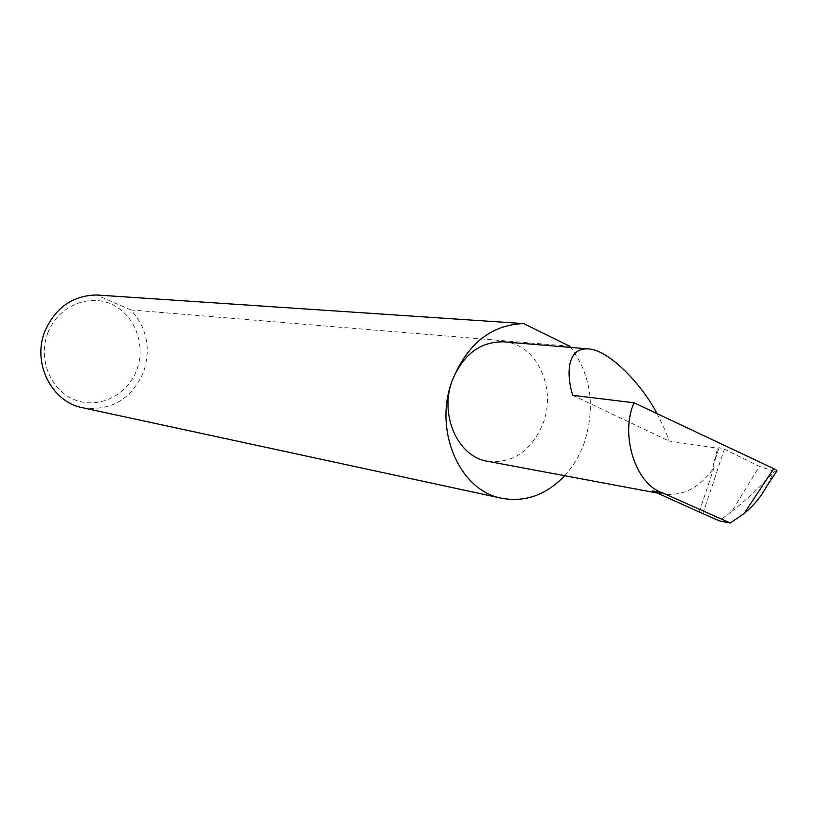 <?xml version="1.0" encoding="UTF-8"?>
<svg xmlns="http://www.w3.org/2000/svg" width="818" height="818" viewBox="0 0 818 818"><rect width="100%" height="100%" fill="white"/><g stroke="black" fill="none" stroke-linecap="round" stroke-linejoin="round"><path stroke-width="0.61" stroke-dasharray="4.09 3.07" d="M656.946 413.581C662.652 424.327 666.68 433.479 669.052 441.025L717.683 448.172L719.104 447.702L724.411 449.154L759.36 466.403L731.875 511.373L719.237 520.831M503.755 341.842C535.923 343.488 556.751 387.088 543.387 422.579C531.802 450.81 513.203 463.714 487.6 461.301M47.833 332.926C57.659 306.852 87.587 293.529 111.033 304.02C134.622 314.132 146.381 344.859 136.718 370.022C127.393 395.339 98.579 409.501 74.622 399.767C50.522 390.421 37.659 358.846 47.833 332.926M82.628 407.742C110.808 411.372 131.084 399.552 143.467 372.282C151.187 348.58 146.995 327.793 130.86 309.94L96.514 294.981M564.676 475.708C573.469 466.055 580.136 454.665 584.686 441.556C595.524 405.881 590.841 374.501 570.647 347.435M776.63 471.342L774.247 471.24L766.343 486.914M731.875 511.373C746.067 500.238 759.963 487.231 773.562 472.334M774.247 471.24L759.36 466.403M699.226 512.017L714.206 467.17C700.167 487.773 682.846 496.7 662.243 493.949L652.621 490.912M714.206 467.17L712.938 466.127L717.683 448.172M572.712 395.329L669.052 441.025M130.86 309.94L569.584 346.178M702.989 513.326L724.411 449.154M712.938 466.127L719.094 447.702M712.928 466.199L719.104 447.702M662.243 493.949L657.283 493.029"/><path stroke-width="1.23" d="M773.746 468.653C776.691 470.064 777.652 470.953 776.63 471.342L766.343 486.914C760.852 497.017 753.439 505.872 744.114 513.489L773.746 468.653L634.052 402.783L572.712 395.329C566.915 377.067 565.494 347.65 588.183 348.897C610.248 349.838 644.093 387.732 656.946 413.581M657.283 493.029L487.6 461.301C457.947 456.945 439.092 415.043 452.19 380.667C433.264 430.452 459.685 490.953 501.761 498.274L82.628 407.742C51.575 402.088 31.841 362.824 44.949 331.137C55.419 307.64 72.608 295.584 96.514 294.981L523.663 323.591C491.127 324.807 467.303 343.826 452.19 380.667C463.09 354.409 480.278 341.464 503.755 341.842L588.183 348.897M501.761 498.274C525.289 502.487 546.26 494.962 564.676 475.708M634.052 402.783C619.778 434.757 635.596 484.205 662.151 492.692L730.259 523.019L744.114 513.489M662.151 492.692L652.621 490.912L699.226 512.017L719.237 520.831L730.259 523.019M570.647 347.435L569.584 346.178L523.663 323.591"/></g></svg>
